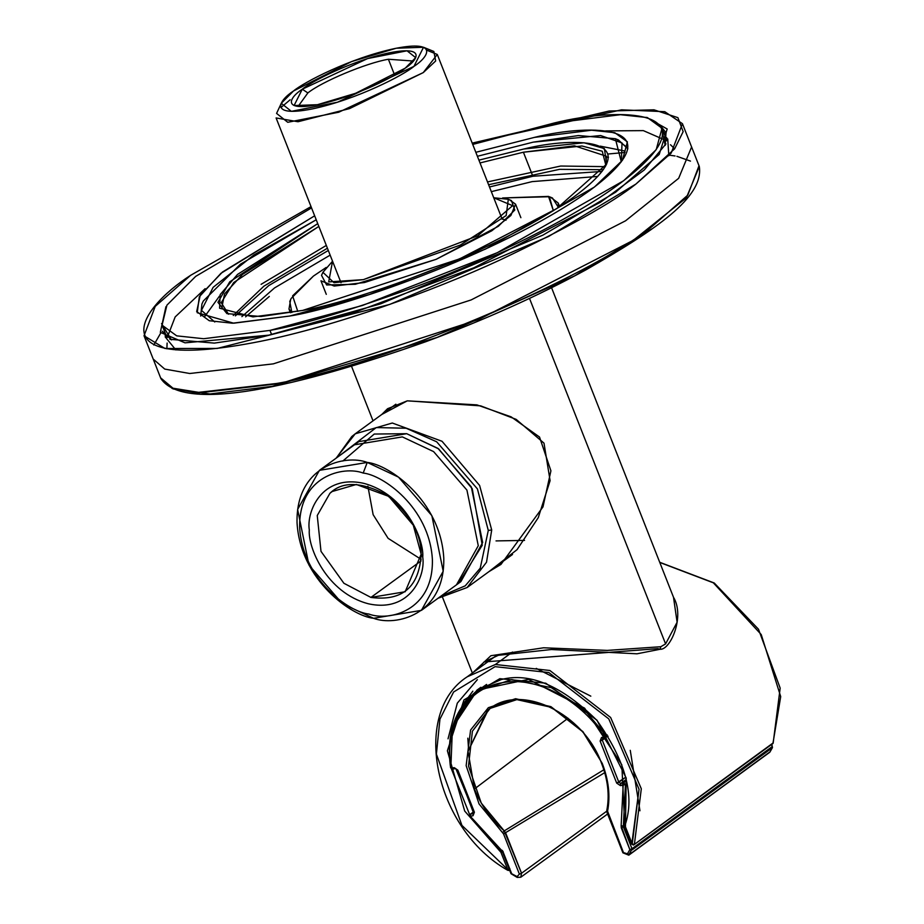 <?xml version="1.0" encoding="UTF-8"?>
<svg xmlns="http://www.w3.org/2000/svg" width="924" height="924" viewBox="0 0 924 924"><rect width="100%" height="100%" fill="white"/><g stroke="black" fill="none" stroke-linecap="round" stroke-linejoin="round"><path stroke-width="1.39" d="M657.934 648.625L484.072 661.954L498.302 655.312L551.397 649.514L637.017 653.799L660.059 649.283C670.512 650.253 685.054 616.366 673.515 597.297L677.107 622.233L665.592 643.901L529.51 298.406L665.592 643.901L660.81 646.719L660.059 649.283L657.934 648.625L660.059 649.283L660.81 646.719L607.264 650.404L543.624 647.782L490.887 655.717L472.926 672.637L490.887 655.717L543.624 647.782L607.264 650.404L660.81 646.719L665.592 643.901L677.107 622.233L673.504 597.285L551.57 287.745M407.299 400.843L480.665 405.855L516.146 419.369L543.993 443.139L550.103 480.653L538.265 517.659L517.07 549.641L489.015 571.586L500.958 564.425L542.989 506.883L550.912 470.824L539.535 437.052L511.111 416.839L476.876 404.874L407.299 400.843L387.56 408.72L381.785 414.472L407.299 400.843M426.692 50.15L437.283 54.458L423.261 72.603L349.561 108.605L298.002 121.737L276.103 117.949L341.014 282.721M293.52 90.979C278.956 100.335 268.191 117.637 312.185 108.951C357.322 99.434 404.215 74.752 413.94 66.389C428.517 57.045 439.281 39.732 395.287 48.429C350.15 57.946 303.257 82.629 293.52 90.979L351.547 61.596L396.234 48.233L423.527 47.263L413.94 66.389L337.479 102.229L291.36 111.342L281.266 103.303L293.52 90.979M302.275 89.201C310.591 82.051 350.67 60.961 389.247 52.83C426.853 45.403 417.648 60.187 405.197 68.18C396.87 75.318 356.791 96.419 318.226 104.551C280.619 111.977 289.824 97.182 302.275 89.201L294.086 105.544L317.417 104.712L355.613 93.301L405.197 68.18L415.673 57.646L407.034 50.785L367.625 58.57L302.275 89.201L307.865 92.931L298.094 106.445L307.865 92.931C322.002 81.52 366.285 62.994 388.392 59.252C366.285 62.994 322.002 81.52 307.865 92.931L302.275 89.201M290.136 99.792L280.908 107.577M281.266 103.303L276.576 113.409L287.745 122.291L338.727 112.231L423.261 72.603L435.678 60.972L433.853 51.467L423.527 47.263M484.072 661.954L477.916 668.999M413.351 61.042L388.392 59.252L394.606 75.029L388.392 59.252L413.351 61.042M336.278 458.061L351.801 436.521L355.209 433.818L392.296 423.019L442.03 441.279L479.602 485.435L491.707 529.983L486.521 562.208L467.151 587.514L438.265 598.094M342.827 461.041L374.232 434.049L406.71 433.691L437.976 448.406L471.309 486.913L482.663 542.515L460.857 581.635L456.479 584.834L478.274 545.714L466.932 490.113L433.599 451.605L402.333 436.89L354.493 444.802L402.333 436.89L433.599 451.605L466.932 490.113L478.274 545.714L456.479 584.834L421.402 610.371L373.562 618.295L342.296 603.58L308.963 565.072L297.62 509.471L319.415 470.351L367.255 462.427L398.521 477.142L431.854 515.65L443.208 571.251L421.402 610.371M458.627 583.171L482.247 545.252L472.245 488.715L438.588 448.845L406.71 433.691L358.87 441.614L319.415 470.351M363.178 473.065C343.647 465.569 298.464 475.675 299.665 527.639C302.679 580.029 349.584 612.219 368.872 614.044C388.403 621.54 433.587 611.434 432.386 559.47C429.371 507.08 382.478 474.89 363.178 473.065C382.478 474.89 429.371 507.08 432.386 559.47C433.587 611.434 388.403 621.54 368.872 614.044C349.584 612.219 302.679 580.029 299.665 527.639C298.464 475.675 343.647 465.569 363.178 473.065L367.255 462.427C345.668 454.146 295.715 465.326 297.043 522.765C300.381 580.688 352.229 616.273 373.562 618.295C395.149 626.576 445.102 615.407 443.774 557.957C440.448 500.046 388.588 464.449 367.255 462.427L363.178 473.065M422.742 557.16C425.733 575.329 410.406 613.051 368.457 603.799C326.449 592.908 307.738 547.031 309.309 529.949C306.318 511.781 321.644 474.058 363.594 483.31C405.601 494.201 424.312 540.09 422.742 557.16C424.312 540.09 405.601 494.201 363.594 483.31C321.644 474.058 306.318 511.781 309.309 529.949C307.738 547.031 326.449 592.908 368.457 603.799C410.406 613.051 425.733 575.329 422.742 557.16L421.171 554.238L413.282 525.19L388.773 496.384L356.341 484.476L332.155 491.522L329.926 493.289L317.244 515.523L320.998 551.351L343.901 583.275L370.917 597.424L405.162 591.753L421.171 554.238C419.196 587.075 402.437 601.478 370.917 597.424L421.055 560.903L370.917 597.424L343.901 583.275L320.998 551.351L317.244 515.523L329.926 493.289C342.434 481.104 361.342 481.658 386.671 494.918C409.759 513.998 421.263 533.772 421.171 554.238L422.742 557.16M512.52 554.469L467.151 587.514L486.521 562.208L491.707 529.983L488.288 530.434L477.431 488.923L436.682 441.799L406.167 428.239L376.241 427.569L338.912 456.144L376.241 427.569L406.167 428.239L436.682 441.799L477.431 488.923L488.288 530.434L480.237 568.191L465.234 585.828L440.898 596.176L465.234 585.828L480.237 568.191L488.288 530.434L491.707 529.983L479.602 485.435L442.03 441.279L392.296 423.019L355.209 433.818L351.801 436.521M421.159 559.366L388.115 538.334L373.134 514.668L367.891 486.232L373.134 514.668L388.115 538.334L421.159 559.366M524.555 540.401L496.038 540.91M634.395 844.374L632.235 844.074L633.702 844.94L772.938 743.474L772.233 744.039L772.938 743.474L772.233 744.039L772.938 743.474L780.699 696.604L761.226 634.557L713.351 582.825L659.782 562.45L713.351 582.825L761.226 634.557L780.699 696.604L772.938 743.474L634.395 844.374L641.302 788.761L610.625 717.474L549.872 670.489L495.356 664.506L549.872 670.489L610.625 717.474L641.302 788.761L634.395 844.374L633.437 845.056L632.235 844.074L639.038 789.212L608.777 718.895L548.856 672.556L495.068 666.654L453.603 692.007L439.94 719.149L436.394 754.1L461.919 825.386L507.715 869.507L509.563 870.212L507.715 869.507L500.935 852.309L464.703 811.064L447.378 750.773L463.987 699.907L499.815 678.678L545.784 683.194L596.996 720.212L626.218 778.077L625.456 826.876L632.235 844.074L634.395 844.374M509.863 868.606L507.715 869.507L508.177 870.154L507.715 869.507L509.863 868.606M512.473 652.044L495.356 664.506L512.473 652.044M473.585 811.838L455.878 768.699L473.585 811.838L470.201 814.298L473.839 813.201L473.042 815.719L470.293 816.273L503.13 852.02L511.688 873.746L517.07 876.576L519.392 874.139L503.545 833.91L479.059 803.938L466.146 765.638L470.593 730.018L488.334 707.692L515.569 698.717L550.912 706.641L582.94 731.646L602.229 763.351L582.917 731.889L551.524 707.368L516.863 699.607L490.17 708.396L472.407 731.173L468.503 765.984L481.265 803.106L504.238 830.895C490.956 819.265 481.034 805.289 474.474 788.969L468.041 751.351L487.375 710.498M624.982 825.455L625.456 826.876L624.982 825.455C635.111 796.176 625.767 761.168 596.962 720.431C561.804 685.724 529.914 672.095 501.282 679.544L476.957 690.147L453.522 723.7L476.957 690.147L501.282 679.544M451.432 768.999L469.727 814.841L451.432 768.999M508.916 870.489L507.726 870.281C434.869 829.325 410.221 713.49 467.232 676.784L495.356 664.506L467.232 676.784L495.345 656.306M477.362 679.637L457.299 703.152L448.036 738.83M472.834 691.187L462.855 704.562L472.834 691.187M536.267 668.399L590.817 696.165M630.26 750.334L639.962 810.775M480.907 687.271L476.957 690.147L528.505 679.371L584.603 708.154L621.829 764.818L624.797 826.841L631.566 844.051L633.437 845.056L773.203 742.884M632.235 844.074L625.456 826.876L626.218 778.077L596.996 720.212L545.784 683.194L499.815 678.678L463.987 699.907L447.378 750.773L464.703 811.064L500.935 852.309L502.39 850.484L500.935 852.309L503.083 851.408L500.935 852.309L507.715 869.507L461.919 825.386L436.394 754.1L439.94 719.149L453.603 692.007L495.068 666.654L548.856 672.556L608.777 718.895L639.038 789.212L631.831 843.704M478.955 688.75L472.441 694.744M450.854 767.417L452.448 727.696L476.576 691.452L511.7 679.59L551.235 687.641L584.187 709.551L606.179 735.689L606.075 737.664L606.375 736.07L604.227 736.971L605.439 737.953L604.227 736.971C588.576 709.701 543.347 673.862 500.415 683.067C457.161 691.464 444.791 739.073 451.351 768.191L454.1 767.625L457.819 770.108L474.393 812.196L473.042 815.719L474.393 812.196L457.819 770.108L455.301 768.606L457.161 770.085L473.712 813.409M606.825 810.256L607.576 811.226L606.825 810.267C609.667 795.391 607.911 779.74 601.559 763.316C583.529 712.97 520.905 683.159 489.35 708.985L490.17 708.396M623.573 852.852L607.576 811.226C610.452 796.003 608.673 780.041 602.229 763.351L602.229 763.351C608.673 780.041 610.452 796.003 607.576 811.226L623.573 852.852L627.327 854.053L629.845 849.606L621.136 825.79L623.169 785.054L625.433 784.557L620.431 785.619L616.701 783.125L600.126 741.048L601.489 737.525L604.227 736.971L601.489 737.525L600.126 741.048L616.701 783.125L625.398 777.454L618.849 782.235L602.275 740.147L618.849 782.235L616.701 783.125L620.431 785.619L620.709 783.471L623.457 782.917L626.137 780.965L623.457 782.917L625.433 784.557L623.365 825.941L625.051 824.705L623.365 825.941L623.434 826.98L631.993 848.717L772.279 746.534L771.54 744.663L772.279 746.534L631.993 848.717L629.429 854.469L769.715 752.298L772.279 747.793L631.993 849.965L772.279 747.793L769.715 752.298L628.794 855.174L631.993 848.717L623.434 826.98L624.682 826.079L623.434 826.98L623.365 825.941L625.433 784.557L626.622 783.679L623.169 785.054L623.457 782.917L620.709 783.471L618.849 782.235L620.709 783.471L625.883 779.706L620.709 783.471L620.431 785.619L625.317 784.153L623.457 782.917L623.169 785.054L621.136 825.79L623.365 825.941L621.136 825.79L621.286 827.881L623.434 826.98L621.286 827.881L629.845 849.606L631.993 848.717L629.845 849.606L631.993 849.965L629.845 849.606L627.327 854.053L629.429 854.469L623.18 852.482M602.229 763.351L582.94 731.646L550.912 706.641L515.569 698.717L488.334 707.692L470.593 730.018L466.146 765.638L479.059 803.938L503.545 833.91L519.392 874.139L517.07 876.576L511.688 873.746L503.13 852.02L469.9 815.892M488.357 709.724L468.041 751.351L474.474 788.969L568.041 718.214L474.474 788.969C481.034 805.289 490.956 819.265 504.238 830.895L521.54 873.238L606.768 811.168L521.54 873.238L520.789 877.222L517.671 877.292L517.07 876.576M457.819 770.108L454.1 767.625L451.351 768.191L452.818 769.057L451.351 768.191C444.791 739.073 457.161 691.464 500.415 683.067C543.347 673.862 588.576 709.701 604.227 736.971L607.23 734.926L604.227 736.971L606.179 735.689L584.187 709.551L551.235 687.641L511.7 679.59L476.576 691.452L486.59 684.43L479.498 689.454M467.833 738.184L468.41 747.031M479.441 688.438L478.182 690.274M768.121 753.406L769.715 752.298L768.121 753.406M603.857 769.773L504.238 830.895L481.265 803.106L468.503 765.984L472.407 731.173L489.35 708.985L487.387 710.498M470.201 814.298L469.785 816.539L502.46 851.986L511.018 873.711L517.209 877.419L520.789 877.222L521.54 873.238L519.392 874.139L521.54 873.238L505.694 833.009L503.545 833.91L604.723 772.649M503.13 852.02L501.732 850.172M606.825 810.267L607.068 812.6L622.915 852.829L628.794 855.174L769.992 751.847M769.9 752.101L772.476 747.562L771.852 744.432M473.642 811.907L470.582 814.136L473.642 811.907M472.799 809.089L473.157 811.792L473.446 809.643M454.1 767.625L455.567 768.491L454.1 767.625M605.255 737.987L600.126 741.048L602.275 740.147L602.956 738.391L601.489 737.525L602.956 738.391L602.275 740.147L605.255 737.987M608.061 736.22L602.633 738.519M502.656 832.651L504.204 830.919L502.656 832.651M505.694 833.009L504.238 830.895M512.208 874.427L511.295 873.365M470.293 816.273L473.042 815.719L473.331 813.57L470.582 814.136L470.293 816.273L470.189 814.31M290.448 312.762L288.981 309.043L291.845 312.508L289.766 301.467L291.175 298.44L313.432 276.08L326.207 267.44L313.432 276.08L292.608 295.842L297.771 311.411M553.384 210.718L548.51 196.408L502.598 197.967L549.364 196.731L553.384 210.718M691.602 146.974L678.655 178.32L625.583 220.79L471.136 299.93L273.319 363.86L189.732 373.504L164.726 369.08L153.199 359.055L164.726 369.08L189.732 373.504L273.319 363.86L471.136 299.93L625.583 220.79L678.655 178.32L691.602 146.974L699.306 166.505L686.347 197.852L633.275 240.321L478.828 319.461L633.275 240.321L686.347 197.852L699.306 166.505C703.961 197.274 656.167 229.637 585.631 270.027C537.595 296.119 484.372 319.993 425.952 341.661C297.828 386.74 184.373 413.236 160.892 378.597L172.418 388.623L197.424 393.035L281.012 383.402L478.828 319.461L281.012 383.402L197.424 393.035L172.418 388.623L160.892 378.597L153.199 359.055M166.863 348.845L167.117 343.047M261.088 284.338L326.322 245.426M487.502 181.936L560.706 166.031L605.312 166.643M173.412 389.004L209.967 393.947L272.314 386.324L436.994 337.491L574.693 275.849L651.766 228.898M663.732 132.606L666.089 132.952M624.982 152.472L608.131 153.996M288.981 309.043L290.575 299.919M550.808 197.401L558.188 203.003L558.466 207.484L552.46 197.99L549.364 196.731M603.326 169.704L559.551 169.346L488.6 184.731L559.551 169.346L603.326 169.704M327.419 248.221L263.871 286.197L233.264 315.477L263.871 286.197L327.419 248.221M502.009 218.769L505.994 220.247M606.768 157.138L608.5 157.276M674.647 148.822L670.512 144.756M245.611 316.84L269.288 296.465M289.639 316.043L369.311 294.571L485.481 249.099L594.421 187.052L622.406 160.326L627.408 141.88L614.795 132.698L591.591 130.215L534.442 137.387L475.825 152.31L534.442 137.387C591.464 123.111 678.332 124.59 590.17 190.205C497.147 256.826 336.833 308.963 289.639 316.043L233.726 323.204L197.228 312.728L199.353 296.708L220.963 273.296L314.657 215.8L222.488 272.037L200.219 295.276L196.685 311.55L209.286 320.732L232.502 323.215L289.639 316.043M269.97 330.399L203.638 338.727L176.703 335.851L162.07 325.179L166.921 305.163L195.692 276.38L311.55 207.912L195.68 276.38L166.909 305.163L162.07 325.19L176.703 335.851L203.65 338.727L269.97 330.399L271.61 334.569L269.97 330.399C304.019 324.416 354.839 309.032 422.441 284.245C488.634 259.228 571.39 219.369 618.791 184.338C721.124 108.177 620.304 106.468 554.111 123.031L620.443 114.703L647.389 117.579L662.023 128.251L656.213 149.665L623.723 180.677L497.285 252.691L362.451 305.474L269.97 330.399M472.718 144.433L554.111 123.031L472.718 144.433M167.256 337.456L175.156 316.944L205.128 288.658M605.613 130.908L643.335 130.619L666.597 140.76M165.373 333.576L165.177 335.678M165.2 336.925L175.86 349.93M668.814 155.752L667.74 138.97M666.897 138.046L665.326 136.637L666.897 138.046M600.254 146.142L625.098 151.062M204.631 316.689L219.438 296.142L204.631 316.689M332.548 261.238L328.701 281.912L363.386 279.637L477.858 235.712L512.612 205.659L493.728 197.759L508.316 199.295L506.156 215.592L460.256 245.091L363.386 279.637L333.98 282.686L322.926 272.314L332.548 261.238M509.725 199.977L515.557 204.169L510.891 215.477L491.764 230.804L436.059 259.367L364.46 282.536L334.188 286.047L320.963 280.815L326.288 294.34M597.805 176.438L532.166 181.612L491.325 191.649L532.166 181.612L597.805 176.438M330.145 255.14L274.52 287.942L241.892 316.632L274.52 287.942L330.145 255.14M190.575 275.352C136.868 309.852 97.517 373.631 260.233 341.383C335.204 326.334 432.524 291.199 499.549 260.21C566.816 228.263 612.266 202.887 635.885 184.084L674.647 148.822L683.159 131.658L677.893 117.648L653.973 109.817L609.135 111.019L472.21 143.116L621.552 109.817L664.795 111.689L682.432 123.677L671.205 153.061L635.885 184.084L548.533 236.498L389.639 304.458L217.209 348.44L164.946 348.487L144.029 335.758L155.244 306.375L190.575 275.352L311.03 206.606L190.575 275.352M646.592 117.36L667.186 129.002L659.205 154.458L615.603 192.227L543 235.089L380.792 303.823L268.757 335.158L185.008 342.839L160.326 332.328L165.927 306.699M652.552 226.103L687.814 195.103L699.006 165.754L687.814 195.103L652.552 226.103C586.879 279.291 380.238 365.846 276.877 383.448C380.238 365.846 586.879 279.291 652.552 226.103M160.603 377.835L172.996 388.219L198.648 392.342L276.877 383.448L198.648 392.342L172.996 388.219L160.603 377.835L144.029 335.758M669.681 155.209L675.063 155.971M676.911 156.318L690.494 161.111M523.4 152.217L480.018 162.936L523.4 152.217L532.871 176.265L602.067 171.425L532.871 176.265L523.4 152.217L581.958 145.992L602.252 151.224L605.925 165.558L606.41 156.225L574.428 145.819L523.4 152.217M318.838 226.426L242.527 274.393L224.532 293.936L221.829 307.715L228.54 314.206L221.217 302.679L233.703 282.548L318.838 226.426M235.366 315.869L268.792 285.574L328.309 250.473L268.792 285.574L235.366 315.869M489.489 186.983L532.871 176.265L489.489 186.983M616.851 139.362L627.558 147.898M214.761 321.979L201.444 310.372L213.121 287.352L253.834 255.024L316.216 219.785L240.379 264.229L203.315 301.016L201.917 304.054L200.681 316.054M533.217 142.146L477.396 156.295L533.217 142.146L578.424 135.551L615.372 138.704L621.298 161.839L622.025 142.954L600.623 135.539L533.217 142.146M302.633 310.441L252.968 316.886L219.6 308.223L220.166 294.583L237.537 274.416L317.741 223.631L229.741 281.832L217.948 302.321L226.923 313.606L260.961 316.516L302.633 310.441L459.632 258.87L556.618 208.674L606.698 164.01L604.365 148.568L584.06 142.77L523.827 149.007C575.352 136.105 653.834 137.445 574.174 196.731C490.124 256.93 345.264 304.031 302.633 310.441M478.909 160.141L523.827 149.007L478.909 160.141M162.22 331.196L171.448 339.917L161.561 323.585M665.199 145.415L666.008 132.744L661.295 126.738L665.199 145.415M322.926 272.314L321.529 275.352L326.634 284.962L355.29 284.28L436.059 259.367L498.325 226.299L514.807 210.014L511.411 200.554L508.316 199.295M627.881 148.856L618.468 139.963L615.372 138.704M169.854 339.304L214.322 343.104L268.757 335.158L352.541 313.086L473.839 267.798L600.542 202.217L644.305 169.947L665.961 143.878M472.36 673.042L442.677 597.655M351.617 366.505L373.03 420.847M437.283 54.458L502.194 219.231M395.876 404.204L355.209 433.818L336.059 458.235M438.034 598.255L467.151 587.514M659.713 562.277L714.24 582.998L758.5 629.244L780.168 688.114L773.145 743.219M520.789 877.222L607.622 813.986M476.576 691.452C454.62 708.754 445.957 734.199 450.6 767.809L452.564 769.172L455.301 768.606M160.776 332.952L153.811 345.033M559.655 206.71L558.188 203.003M162.07 325.179L166.759 337.075M662.023 128.251L666.701 140.136M520.882 217.694L515.557 204.169M699.006 165.754L682.432 123.677"/></g></svg>
